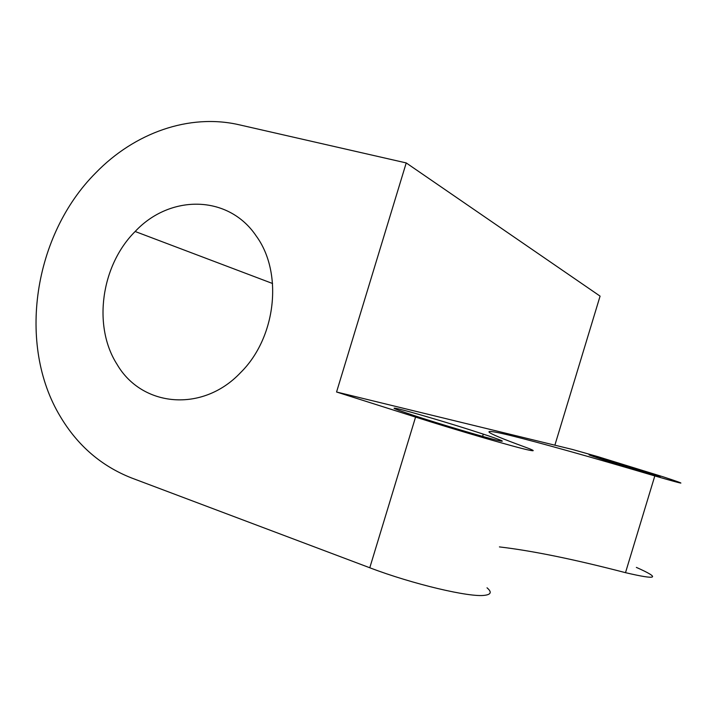 <?xml version="1.0" encoding="UTF-8"?>
<svg xmlns="http://www.w3.org/2000/svg" width="717" height="717" viewBox="0 0 717 717"><rect width="100%" height="100%" fill="white"/><g stroke="black" fill="none" stroke-linecap="round" stroke-linejoin="round"><path stroke-width="1.08" d="M117.041 364.344C141.751 407.014 202.499 413.028 240.589 372.607C276.17 337.617 283.278 272.81 256.211 235.974C228.472 194.576 169.947 194.199 135.155 231.492C101.088 265.362 92.547 326.145 117.041 364.344M336.56 392.002L415.564 417.088C459.05 430.944 515.505 447.345 528.805 450.088C535.814 451.567 534.461 450.518 524.745 446.969C478.49 430.075 481.206 428.416 509.482 435.237C540.546 442.909 588.989 456.469 654.809 475.927C686.321 485.077 689.306 485.436 663.745 477.011L598.148 456.738L572.507 449.478L336.56 392.002L406.225 162.929L239.2 124.794C189.243 113.223 134.482 132.869 95.728 172.887C33.574 235.006 16.814 344.769 60.371 416.622C77.642 445.624 101.375 466.077 131.57 477.97L369.784 567.765C412.535 584.104 469.904 597.611 484.746 595.298C491.163 594.483 491.925 591.982 487.022 587.806M660.133 476.778C655.419 475.828 618.296 464.652 599.797 458.602C590.109 455.429 586.954 454.237 590.324 455.017L649.817 472.969L660.133 476.778M499.283 440.776C488.322 438.463 439.01 423.846 412.311 414.964C393.848 408.789 389.412 406.817 398.984 409.031C410.581 411.791 442.64 421.184 468.228 429.277L483.285 434.126C501.049 440.014 506.381 442.228 499.283 440.776M636.364 567.398C661.146 578.413 657.525 580.17 625.502 572.668C574.272 559.341 532.247 550.755 499.426 546.91M554.877 445.185L600.084 296.13L406.225 162.929M415.564 417.088L369.784 567.765M654.809 475.927L625.502 572.668M483.285 434.126L482.604 436.393M649.817 472.969L649.539 473.874M135.155 231.492L272.568 283.511"/></g></svg>

